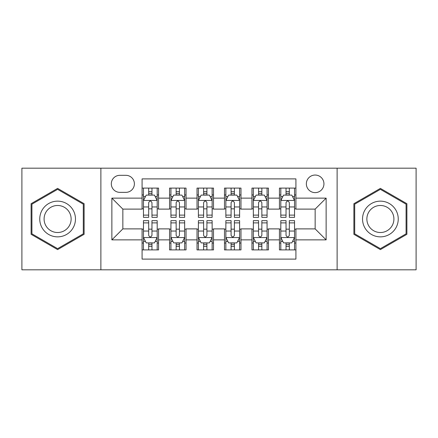 <?xml version="1.0" encoding="UTF-8"?>
<svg xmlns="http://www.w3.org/2000/svg" width="438" height="438" viewBox="0 0 438 438"><rect width="100%" height="100%" fill="white"/><g stroke="black" fill="none" stroke-linecap="round" stroke-linejoin="round"><path stroke-width="0.66" d="M315.146 175.047A8.793 8.793 0 0 0 306.354 183.84A8.793 8.793 0 0 0 315.146 192.627A8.793 8.793 0 0 0 323.939 183.84A8.793 8.793 0 0 0 315.146 175.047M337.123 269.819L416.1 269.819L416.1 168.181L337.123 168.181L337.123 269.819L100.877 269.819L100.877 168.181L21.9 168.181L21.9 269.819L100.877 269.819M295.918 188.094L279.433 188.094L279.433 198.124L268.445 198.124L268.445 209.112L279.433 209.112L279.433 198.124M268.445 198.124L268.445 188.094L251.965 188.094L251.965 198.124L240.977 198.124L240.977 209.112L251.965 209.112L251.965 198.124M240.977 198.124L240.977 188.094L224.491 188.094L224.491 198.124L213.509 198.124L213.509 209.112L224.491 209.112L224.491 198.124M213.509 198.124L213.509 188.094L197.023 188.094L197.023 198.124L186.035 198.124L186.035 209.112L197.023 209.112L197.023 198.124M186.035 198.124L186.035 188.094L169.555 188.094L169.555 209.112L158.567 209.112L158.567 188.094L142.082 188.094M142.082 249.906L158.567 249.906L158.567 228.888L169.555 228.888L169.555 249.906L186.035 249.906L186.035 228.888L197.023 228.888L197.023 239.876L186.035 239.876M197.023 239.876L197.023 249.906L213.509 249.906L213.509 228.888L224.491 228.888L224.491 239.876L213.509 239.876M224.491 239.876L224.491 249.906L240.977 249.906L240.977 228.888L251.965 228.888L251.965 239.876L240.977 239.876M251.965 239.876L251.965 249.906L268.445 249.906L268.445 228.888L279.433 228.888L279.433 239.876L268.445 239.876M119.831 192.353L125.876 192.353A8.514 8.514 0 0 0 134.389 183.84A8.514 8.514 0 0 0 125.876 175.32L119.831 175.32A8.514 8.514 0 0 0 111.318 183.84A8.514 8.514 0 0 0 119.831 192.353M337.123 168.181L100.877 168.181M295.918 198.124L295.918 178.896L142.082 178.896L142.082 209.112L122.854 209.112L122.854 228.888L142.082 228.888L142.082 259.104L295.918 259.104L295.918 228.888L315.146 228.888L315.146 209.112L295.918 209.112L295.918 198.124L326.135 198.124L326.135 239.876L295.918 239.876M142.082 239.876L111.865 239.876L111.865 198.124L142.082 198.124M279.433 239.876L279.433 249.906L295.918 249.906M142.082 194.965L143.456 194.965M148.674 194.965L151.97 194.965M157.193 194.965L158.567 194.965M142.082 208.838L143.456 208.838M148.674 208.838L151.97 208.838M157.193 208.838L158.567 208.838M142.082 229.162L143.456 229.162M148.674 229.162L151.97 229.162M157.193 229.162L158.567 229.162M142.082 243.035L143.456 243.035M148.674 243.035L151.97 243.035M157.193 243.035L158.567 243.035M169.555 208.838L170.929 208.838M176.147 208.838L179.443 208.838M184.661 208.838L186.035 208.838M169.555 194.965L170.929 194.965M176.147 194.965L179.443 194.965M184.661 194.965L186.035 194.965M169.555 229.162L170.929 229.162M176.147 229.162L179.443 229.162M184.661 229.162L186.035 229.162M169.555 243.035L170.929 243.035M176.147 243.035L179.443 243.035M184.661 243.035L186.035 243.035M197.023 229.162L198.398 229.162M203.615 229.162L206.911 229.162M212.134 229.162L213.509 229.162M197.023 243.035L198.398 243.035M203.615 243.035L206.911 243.035M212.134 243.035L213.509 243.035M197.023 194.965L198.398 194.965M203.615 194.965L206.911 194.965M212.134 194.965L213.509 194.965M197.023 208.838L198.398 208.838M203.615 208.838L206.911 208.838M212.134 208.838L213.509 208.838M224.491 229.162L225.866 229.162M231.089 229.162L234.385 229.162M239.602 229.162L240.977 229.162M224.491 243.035L225.866 243.035M231.089 243.035L234.385 243.035M239.602 243.035L240.977 243.035M224.491 194.965L225.866 194.965M231.089 194.965L234.385 194.965M239.602 194.965L240.977 194.965M224.491 208.838L225.866 208.838M231.089 208.838L234.385 208.838M239.602 208.838L240.977 208.838M251.965 229.162L253.339 229.162M258.557 229.162L261.853 229.162M267.07 229.162L268.445 229.162M251.965 243.035L253.339 243.035M258.557 243.035L261.853 243.035M267.07 243.035L268.445 243.035M251.965 194.965L253.339 194.965M258.557 194.965L261.853 194.965M267.07 194.965L268.445 194.965M251.965 208.838L253.339 208.838M258.557 208.838L261.853 208.838M267.07 208.838L268.445 208.838M279.433 229.162L280.807 229.162M286.03 229.162L289.326 229.162M294.544 229.162L295.918 229.162M279.433 243.035L280.807 243.035M286.03 243.035L289.326 243.035M294.544 243.035L295.918 243.035M279.433 194.965L280.807 194.965M286.03 194.965L289.326 194.965M294.544 194.965L295.918 194.965M279.433 208.838L280.807 208.838M286.03 208.838L289.326 208.838M294.544 208.838L295.918 208.838M122.854 209.112L111.865 198.124M122.854 228.888L111.865 239.876M326.135 198.124L315.146 209.112M326.135 239.876L315.146 228.888M57.613 249.611L84.118 234.303L84.118 203.697L57.613 188.389L31.103 203.697L31.103 234.303L57.613 249.611M406.897 203.697L380.387 188.389L353.882 203.697L353.882 234.303L380.387 249.611L406.897 234.303L406.897 203.697M151.97 191.669L148.674 191.669M157.193 215.113L151.97 215.113L151.97 217.352L157.193 217.352L157.193 200.593L154.444 195.102L146.204 195.102L143.456 200.593L143.456 217.352L148.674 217.352L148.674 215.113L143.456 215.113M143.456 200.593L143.456 188.094M157.193 200.593L157.193 188.094M148.674 195.102L148.674 188.094M151.97 188.094L151.97 195.102M151.97 215.113L151.97 202.657C150.875 200.538 149.774 200.538 148.674 202.657L148.674 215.113M148.674 246.331L151.97 246.331M143.456 222.887L148.674 222.887L148.674 220.648L143.456 220.648L143.456 237.407L146.204 242.898L154.444 242.898L157.193 237.407L157.193 220.648L151.97 220.648L151.97 222.887L157.193 222.887M157.193 237.407L157.193 249.906M143.456 237.407L143.456 249.906M151.97 242.898L151.97 249.906M148.674 249.906L148.674 242.898M148.674 222.887L148.674 235.343C149.774 237.462 150.875 237.462 151.97 235.343L151.97 222.887M57.613 201.146A17.854 17.854 0 0 0 39.754 219A17.854 17.854 0 0 0 57.613 236.854A17.854 17.854 0 0 0 75.467 219A17.854 17.854 0 0 0 57.613 201.146M57.613 205.482A13.518 13.518 0 0 0 44.09 219A13.518 13.518 0 0 0 57.613 232.518A13.518 13.518 0 0 0 71.131 219A13.518 13.518 0 0 0 57.613 205.482M83.297 233.832L57.613 248.658L31.925 233.832L31.925 204.168L57.613 189.342L83.297 204.168L83.297 233.832M364.925 210.07A17.854 17.854 0 0 0 371.462 234.461A17.854 17.854 0 0 0 395.853 227.93A17.854 17.854 0 0 0 389.316 203.539A17.854 17.854 0 0 0 364.925 210.07M368.681 212.238A13.518 13.518 0 0 0 373.63 230.706A13.518 13.518 0 0 0 392.098 225.762A13.518 13.518 0 0 0 387.148 207.294A13.518 13.518 0 0 0 368.681 212.238M406.075 204.168L406.075 233.832L380.387 248.658L354.703 233.832L354.703 204.168L380.387 189.342L406.075 204.168M179.443 191.669L176.147 191.669M184.661 215.113L179.443 215.113L179.443 217.352L184.661 217.352L184.661 200.593L181.912 195.102L173.672 195.102L170.929 200.593L170.929 217.352L176.147 217.352L176.147 215.113L170.929 215.113M170.929 200.593L170.929 188.094M184.661 200.593L184.661 188.094M176.147 195.102L176.147 188.094M179.443 188.094L179.443 195.102M179.443 215.113L179.443 202.657C178.343 200.538 177.248 200.538 176.147 202.657L176.147 215.113M206.911 191.669L203.615 191.669M212.134 215.113L206.911 215.113L206.911 217.352L212.134 217.352L212.134 200.593L209.386 195.102L201.146 195.102L198.398 200.593L198.398 217.352L203.615 217.352L203.615 215.113L198.398 215.113M198.398 200.593L198.398 188.094M212.134 200.593L212.134 188.094M203.615 195.102L203.615 188.094M206.911 188.094L206.911 195.102M206.911 215.113L206.911 202.657C205.816 200.538 204.716 200.538 203.615 202.657L203.615 215.113M234.385 191.669L231.089 191.669M239.602 215.113L234.385 215.113L234.385 217.352L239.602 217.352L239.602 200.593L236.854 195.102L228.614 195.102L225.866 200.593L225.866 217.352L231.089 217.352L231.089 215.113L225.866 215.113M225.866 200.593L225.866 188.094M239.602 200.593L239.602 188.094M231.089 195.102L231.089 188.094M234.385 188.094L234.385 195.102M234.385 215.113L234.385 202.657C233.284 200.538 232.189 200.538 231.089 202.657L231.089 215.113M261.853 191.669L258.557 191.669M267.07 215.113L261.853 215.113L261.853 217.352L267.07 217.352L267.07 200.593L264.328 195.102L256.088 195.102L253.339 200.593L253.339 217.352L258.557 217.352L258.557 215.113L253.339 215.113M253.339 200.593L253.339 188.094M267.07 200.593L267.07 188.094M258.557 195.102L258.557 188.094M261.853 188.094L261.853 195.102M261.853 215.113L261.853 202.657C260.758 200.538 259.657 200.538 258.557 202.657L258.557 215.113M176.147 246.331L179.443 246.331M170.929 222.887L176.147 222.887L176.147 220.648L170.929 220.648L170.929 237.407L173.672 242.898L181.912 242.898L184.661 237.407L184.661 220.648L179.443 220.648L179.443 222.887L184.661 222.887M184.661 237.407L184.661 249.906M170.929 237.407L170.929 249.906M179.443 242.898L179.443 249.906M176.147 249.906L176.147 242.898M176.147 222.887L176.147 235.343C177.242 237.462 178.343 237.462 179.443 235.343L179.443 222.887M203.615 246.331L206.911 246.331M198.398 222.887L203.615 222.887L203.615 220.648L198.398 220.648L198.398 237.407L201.146 242.898L209.386 242.898L212.134 237.407L212.134 220.648L206.911 220.648L206.911 222.887L212.134 222.887M212.134 237.407L212.134 249.906M198.398 237.407L198.398 249.906M206.911 242.898L206.911 249.906M203.615 249.906L203.615 242.898M203.615 222.887L203.615 235.343C204.716 237.462 205.811 237.462 206.911 235.343L206.911 222.887M231.089 246.331L234.385 246.331M225.866 222.887L231.089 222.887L231.089 220.648L225.866 220.648L225.866 237.407L228.614 242.898L236.854 242.898L239.602 237.407L239.602 220.648L234.385 220.648L234.385 222.887L239.602 222.887M239.602 237.407L239.602 249.906M225.866 237.407L225.866 249.906M234.385 242.898L234.385 249.906M231.089 249.906L231.089 242.898M231.089 222.887L231.089 235.343C232.184 237.462 233.284 237.462 234.385 235.343L234.385 222.887M258.557 246.331L261.853 246.331M253.339 222.887L258.557 222.887L258.557 220.648L253.339 220.648L253.339 237.407L256.088 242.898L264.328 242.898L267.07 237.407L267.07 220.648L261.853 220.648L261.853 222.887L267.07 222.887M267.07 237.407L267.07 249.906M253.339 237.407L253.339 249.906M261.853 242.898L261.853 249.906M258.557 249.906L258.557 242.898M258.557 222.887L258.557 235.343C259.657 237.462 260.752 237.462 261.853 235.343L261.853 222.887M289.326 191.669L286.03 191.669M294.544 215.113L289.326 215.113L289.326 217.352L294.544 217.352L294.544 200.593L291.796 195.102L283.556 195.102L280.807 200.593L280.807 217.352L286.03 217.352L286.03 215.113L280.807 215.113M280.807 200.593L280.807 188.094M294.544 200.593L294.544 188.094M286.03 195.102L286.03 188.094M289.326 188.094L289.326 195.102M289.326 215.113L289.326 202.657C288.226 200.538 287.125 200.538 286.03 202.657L286.03 215.113M286.03 246.331L289.326 246.331M280.807 222.887L286.03 222.887L286.03 220.648L280.807 220.648L280.807 237.407L283.556 242.898L291.796 242.898L294.544 237.407L294.544 220.648L289.326 220.648L289.326 222.887L294.544 222.887M294.544 237.407L294.544 249.906M280.807 237.407L280.807 249.906M289.326 242.898L289.326 249.906M286.03 249.906L286.03 242.898M286.03 222.887L286.03 235.343C287.125 237.462 288.226 237.462 289.326 235.343L289.326 222.887M169.555 239.876L158.567 239.876M169.555 198.124L158.567 198.124M157.122 200.456L143.527 200.456M143.456 196.613L145.449 196.613M155.2 196.613L157.193 196.613M148.674 206.96L143.456 206.96M157.193 206.96L151.97 206.96M151.97 193.415L148.674 193.415M143.527 237.544L157.122 237.544M157.193 241.387L155.2 241.387M145.449 241.387L143.456 241.387M151.97 231.04L157.193 231.04M143.456 231.04L148.674 231.04M148.674 244.585L151.97 244.585M184.595 200.456L170.995 200.456M170.929 196.613L172.917 196.613M182.673 196.613L184.661 196.613M176.147 206.96L170.929 206.96M184.661 206.96L179.443 206.96M179.443 193.415L176.147 193.415M212.063 200.456L198.463 200.456M198.398 196.613L200.39 196.613M210.141 196.613L212.134 196.613M203.615 206.96L198.398 206.96M212.134 206.96L206.911 206.96M206.911 193.415L203.615 193.415M239.537 200.456L225.937 200.456M225.866 196.613L227.859 196.613M237.61 196.613L239.602 196.613M231.089 206.96L225.866 206.96M239.602 206.96L234.385 206.96M234.385 193.415L231.089 193.415M267.005 200.456L253.405 200.456M253.339 196.613L255.327 196.613M265.083 196.613L267.07 196.613M258.557 206.96L253.339 206.96M267.07 206.96L261.853 206.96M261.853 193.415L258.557 193.415M170.995 237.544L184.595 237.544M184.661 241.387L182.673 241.387M172.917 241.387L170.929 241.387M179.443 231.04L184.661 231.04M170.929 231.04L176.147 231.04M176.147 244.585L179.443 244.585M198.463 237.544L212.063 237.544M212.134 241.387L210.141 241.387M200.39 241.387L198.398 241.387M206.911 231.04L212.134 231.04M198.398 231.04L203.615 231.04M203.615 244.585L206.911 244.585M225.937 237.544L239.537 237.544M239.602 241.387L237.61 241.387M227.859 241.387L225.866 241.387M234.385 231.04L239.602 231.04M225.866 231.04L231.089 231.04M231.089 244.585L234.385 244.585M253.405 237.544L267.005 237.544M267.07 241.387L265.083 241.387M255.327 241.387L253.339 241.387M261.853 231.04L267.07 231.04M253.339 231.04L258.557 231.04M258.557 244.585L261.853 244.585M294.473 200.456L280.878 200.456M280.807 196.613L282.8 196.613M292.551 196.613L294.544 196.613M286.03 206.96L280.807 206.96M294.544 206.96L289.326 206.96M289.326 193.415L286.03 193.415M280.878 237.544L294.473 237.544M294.544 241.387L292.551 241.387M282.8 241.387L280.807 241.387M289.326 231.04L294.544 231.04M280.807 231.04L286.03 231.04M286.03 244.585L289.326 244.585"/></g></svg>
